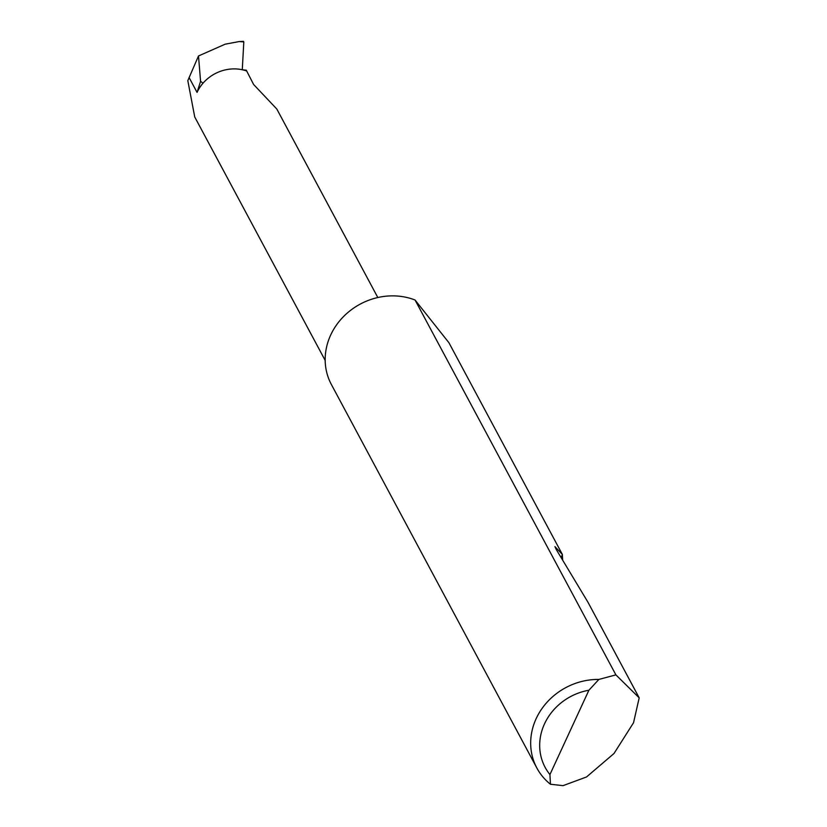 <?xml version="1.0" encoding="UTF-8"?>
<svg xmlns="http://www.w3.org/2000/svg" width="827" height="827" viewBox="0 0 827 827"><rect width="100%" height="100%" fill="white"/><g stroke="black" fill="none" stroke-linecap="round" stroke-linejoin="round"><path stroke-width="1.24" d="M377.815 297.524L276.818 109.03L253.631 84.509L246.27 70.181L242.28 69.768L243.81 41.908L242.962 41.639M615.898 674.873L639.188 697.833L633.534 722.746L614.006 753.49L586.519 776.977L563.053 785.65L550.441 784.244A63.421 57.197 -28.2 0 1 536.857 768.014A63.421 57.197 -28.2 0 1 541.861 708.739A63.421 57.197 -28.2 0 1 598.872 679.432L615.898 674.873L415.051 300.015A63.421 57.197 -28.2 0 0 412.807 299.188A63.421 57.197 -28.2 0 0 342.791 317.341A63.421 57.197 -28.2 0 0 331.348 384.452L536.857 768.014M639.188 697.833L587.987 602.273L556.313 549.614L554.917 546.626L562.35 554.431L448.916 342.709L415.051 300.015M562.35 554.431L562.67 560.179M325.176 360.417L194.727 116.958L187.812 80.632L198.501 55.967L225.182 44.182L239.168 41.567L243.81 41.908M200.579 81.294L202.997 83.227A38.052 34.321 151.8 0 0 197.053 92.397L200.579 81.294L198.501 55.967M598.872 679.432L588.896 690.245L549.934 774.558L550.441 784.244M588.896 690.245A55.812 50.333 151.8 0 0 549.934 774.558M246.332 70.884A38.052 34.321 151.8 0 0 202.997 83.227M197.053 92.397L189.052 77.469M562.381 554.659L561.068 557.512M243.469 41.35L239.168 41.567"/></g></svg>
